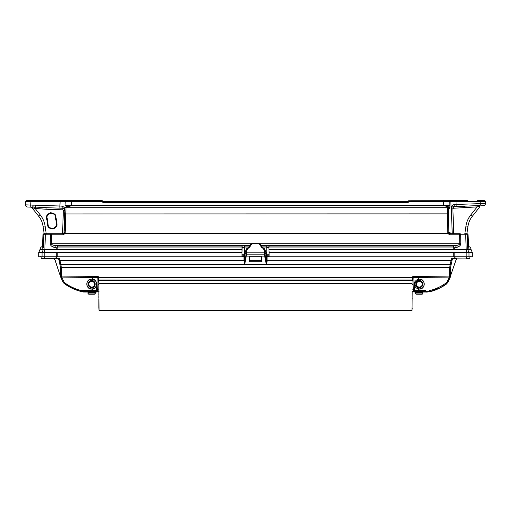 <?xml version="1.0" encoding="UTF-8"?>
<svg xmlns="http://www.w3.org/2000/svg" width="511" height="511" viewBox="0 0 511 511"><rect width="100%" height="100%" fill="white"/><g stroke="black" fill="none" stroke-linecap="round" stroke-linejoin="round"><path stroke-width="0.77" d="M266.014 252.594L266.563 252.913L265.139 253.763L265.088 254.817L266.563 262.284L267.068 262.111L266.288 264.474L244.75 264.474L243.977 260.578L59.998 260.578L59.576 258.266L58.861 259.716A1.054 1.048 90 0 0 57.839 258.905M244.494 256.043L244.073 246.078L244.309 247.158L242.157 246.966L241.946 256.771L244.264 256.771L244.284 256.183L241.946 256.037L241.946 254.254L244.552 254.261L244.475 256.567L242.157 256.771L241.946 256.037M244.309 247.158L244.29 246.577M266.774 246.078L260.795 246.078L266.774 246.078L266.787 256.771L269.105 256.771L268.895 256.394M464.927 233.789L466.211 233.789A1.048 1.041 90 0 1 467.252 234.798L467.744 249.502L466.236 249.502L466.862 252.594L269.105 252.594L269.105 251.578L269.105 256.56L268.895 255.826L266.544 255.679L266.493 254.184L266.78 256.394M244.475 256.567L244.335 247.905L241.946 247.912L242.157 246.078L241.946 247.164M244.328 247.605L242.157 247.401M241.946 254.254L241.946 247.912M51.822 246.321L54.754 247.528A2.089 1.041 -78 0 1 55.795 245.638L250.301 245.638A2.089 2.089 0 0 1 248.544 247.688L245.842 250.269M43.371 247.599L43.799 234.798L43.001 234.792L42.234 248.455M42.189 248.94L42.221 248.525M40.363 215.061L38.779 216.364C41.078 219.296 42.509 222.604 43.071 226.29L44.176 233.789L43.071 226.29C42.509 222.604 41.078 219.296 38.779 216.364L31.938 207.728A1.565 1.565 0 0 0 30.762 207.134A1.565 1.565 0 0 1 31.938 207.728L35.138 208.469L40.363 215.061C42.892 218.286 44.463 221.927 45.083 225.983L46.233 233.789M408.43 201.519L408.436 201.219A0.524 0.524 0 0 1 407.919 201.724A0.524 0.524 0 0 0 408.436 201.219L408.436 201.219A0.524 0.524 2 0 1 407.919 201.724L407.867 202.682L408.391 201.513L408.87 201.685L407.867 202.682L407.919 201.724L103.133 201.724L103.184 202.682L103.133 201.724A0.524 0.524 0 0 1 102.615 201.219L103.184 202.682L102.181 201.685L65.197 201.685L64.891 210.423C65.044 209.401 64.373 208.686 62.872 208.264A2.089 1.048 -88 0 1 61.908 206.086C64.105 206.846 65.095 208.296 64.891 210.423C64.801 209.159 64.131 208.443 62.872 208.264C64.373 208.686 65.044 209.401 64.891 210.423C64.801 209.159 64.131 208.443 62.872 208.264L46.067 207.67L60.157 208.169L46.067 207.67L46.047 209.242L35.138 208.469L35.265 207.07L46.067 207.67M64.309 207.792L63.773 207.019M29.37 200.676L26.661 200.676M25.665 201.641L25.55 204.898M27.524 207.019L27.568 207.019A2.089 2.089 0 0 1 25.55 204.86L25.665 201.685A1.048 1.048 0 0 1 26.706 200.676L102.091 200.676A0.524 0.524 0 0 1 102.609 201.181L102.615 201.225A0.524 0.479 178 0 0 102.091 200.759L102.091 200.676M407.919 201.724L103.133 201.724A0.524 0.524 90 0 1 102.615 201.219L102.609 201.181M102.66 201.513L102.181 201.685L102.091 200.759M408.723 201.628L408.96 200.759A0.524 0.479 -178 0 0 408.436 201.225A0.524 0.479 2 0 1 408.96 200.759L467.865 200.676M481.566 200.676L477.498 200.676M479.542 200.676L484.345 200.676A1.048 1.048 0 0 1 485.386 201.685L485.45 203.461L485.386 201.685L449.75 201.685L449.865 205.243L443.612 205.243L443.497 200.676M479.465 206.284L479.433 205.524L479.465 206.38L477.153 206.898L453.378 208.245L452.874 208.788L453.749 233.789M479.433 205.524L453.314 206.68C451.762 207.102 451.028 207.824 451.111 208.852C450.964 206.719 452.005 205.269 454.241 204.509L485.45 203.461A2.089 2.089 0 0 1 483.438 205.62L481.618 205.684M44.297 233.789L63.064 233.789L63.958 233.284L64.967 208.226M448.562 208.264A1.048 1.041 -90 0 0 447.521 207.262L448.473 207.262L449.514 208.264L448.562 208.264L448.288 213.937L448.85 232.78L447.808 232.78L447.246 213.873L447.521 207.262L66.008 207.262L65.153 232.78L64.111 232.78L64.891 210.423L63.364 210.372L62.859 209.829L46.047 209.242M450.191 232.927L450.14 232.78A1.048 1.041 -90 0 0 451.181 233.789L450.14 232.78L448.85 232.78L449.897 233.789L449.897 234.798L448.102 233.789L447.808 232.78L447.246 213.873L448.288 213.937M71.457 200.676L71.336 205.243L65.069 205.243L65.197 201.685L25.665 201.685L25.55 204.86L61.908 206.086M30.762 207.134L27.568 207.019M62.859 209.829L62.872 208.264L64.795 209.721L64.891 210.423M32.187 207.811A1.565 1.399 -88 0 0 31.088 207.14L35.265 207.07M32.116 205.026A2.089 0.364 -88 0 0 32.289 207.07A1.565 0.971 -100.3 0 1 32.979 207.913M56.421 223.754L55.392 216.779C55.341 214.792 53.764 213.617 50.653 213.259C47.779 214.499 46.603 216.083 47.127 217.999L48.155 224.974C48.206 226.961 49.791 228.136 52.895 228.5C55.769 227.254 56.945 225.677 56.421 223.754L56.925 223.677C57.513 225.836 56.191 227.619 52.959 229.017C49.465 228.609 47.683 227.286 47.625 225.051L46.597 218.076C46.009 215.917 47.331 214.141 50.563 212.742C54.057 213.144 55.84 214.467 55.897 216.702L55.392 216.779L56.421 223.754M35.431 208.501L35.559 207.096A2.089 0.364 -88 0 1 35.419 205.147M66.238 200.676A1.048 1.048 0 0 0 65.197 201.685A1.048 1.048 0 0 1 66.238 200.676L67.842 200.676M63.064 233.789A1.048 1.048 0 0 0 64.111 232.78A1.048 1.048 0 0 1 63.064 233.789L63.064 234.798L51.387 234.798L51.304 243.747C51.445 244.654 52.946 245.286 55.795 245.638L57.871 246.078L57.871 247.969L241.946 247.969L241.946 246.589M65.069 205.243L64.974 208.073C65.178 207.172 66.072 206.61 67.663 206.399L66.73 206.585M448.473 207.262L447.521 207.262L448.473 207.262L443.612 205.243L71.336 205.243C71.182 206.725 65.925 206.259 66.008 207.262A1.048 1.048 0 0 0 64.967 208.264A1.048 1.048 0 0 1 66.008 207.262A1.048 1.048 0 0 0 65.964 207.262L66.008 207.262A1.048 1.048 0 0 0 65.964 207.262M449.52 208.264C449.667 206.559 449.993 211.56 449.865 205.243M448.709 200.676A1.048 1.041 -90 0 1 449.75 201.685L408.87 201.685M466.875 233.789L467.98 226.29C468.542 222.604 469.973 219.296 472.273 216.364L479.497 207.242L479.471 206.45M451.27 207.492L451.111 208.852C451.028 207.824 451.762 207.102 453.314 206.68L453.378 208.245M452.222 233.789L451.354 208.839C451.43 207.568 452.101 206.853 453.366 206.68M453.314 206.68A2.089 0.996 -92 0 0 454.241 204.509M451.111 208.852L450.868 201.685A1.048 1.041 -90 0 0 449.827 200.676M477.012 205.556L477.153 206.898L470.688 215.061C468.159 218.286 466.588 221.927 465.968 225.983L464.818 233.789M453.487 206.674L464.665 206.284L464.678 207.849M65.153 232.78L64.852 233.789L63.064 234.798M466.211 233.789L467.009 233.789A1.048 1.041 90 0 1 468.05 234.798L460.705 234.798L460.788 243.747C460.647 245.561 459.153 246.819 456.297 247.528L459.293 246.276M466.754 233.789L466.396 233.789M449.546 233.731L459.664 233.789L459.664 234.798L449.897 234.798M63.677 233.591L449.163 233.495M468.332 242.348L468.05 234.798L467.016 233.789L468.057 234.798L468.766 248.289A3.136 3.13 91 0 1 469.047 249.419L468.338 242.342M469.047 249.419C471.736 249.464 471.736 249.464 469.047 249.419C471.736 249.464 471.736 249.464 469.047 249.419M468.862 248.895L468.945 249.259M452.574 206.866L451.909 207.345M470.688 215.061L472.273 216.364L479.497 207.242M408.436 201.181L408.436 201.181A0.524 0.524 0 0 1 408.96 200.676M68.902 200.676L71.495 200.676M60.157 208.169A2.089 0.364 -88 0 1 59.87 206.01L60.202 200.676L31.51 200.676M42.496 200.676L41.506 200.676M41.142 200.676L40.676 200.676M268.895 256.771L472.324 256.771L472.324 252.594L466.882 252.594M269.105 251.578L269.105 256.56M269.105 249.502L454.234 249.502L454.222 247.969A2.089 1.041 78 0 0 453.18 246.078L455.25 245.638A2.089 1.041 78 0 1 456.297 247.528L453.18 247.969L453.18 246.078L268.895 246.078L269.105 246.589M266.288 264.474L264.589 254.817L246.455 254.817L244.75 264.366L266.288 264.366L264.666 256.1L264.513 250.39L265.011 250.352C264.736 248.921 263.887 248.033 262.456 247.701L262.501 247.688C263.631 247.663 264.538 248.525 265.222 250.275L262.501 247.688A2.089 2.089 -0 0 1 260.751 245.631L455.25 245.638C458.105 245.286 459.606 244.654 459.747 243.747L460.788 243.747M241.946 249.502L56.817 249.502L56.83 247.969A2.089 1.041 -78 0 1 57.871 246.078L242.157 246.078M57.858 249.502L57.871 247.969L54.754 247.528C51.898 246.819 50.404 245.561 50.263 243.747L251.342 243.747M44.042 233.789A1.048 1.041 90 0 0 43.001 234.798L44.035 233.789L42.994 234.798L42.707 242.386M45.875 233.789A1.048 0.524 90 0 0 45.351 234.798L43.799 234.798A1.048 1.041 90 0 1 44.84 233.789M51.387 233.789L50.864 233.789A1.048 0.524 -90 0 0 50.346 234.798L51.387 234.798L51.387 233.789M42.713 242.393L42.004 249.464A3.136 3.13 -91 0 1 42.26 248.327M42.004 249.464L39.986 249.502C40.318 247.541 41.346 246.538 43.058 246.474M50.263 243.747L50.346 234.798L45.351 234.798L44.866 249.502L43.314 249.502L42.055 252.594L241.946 252.594L241.946 256.56M42.055 256.771L42.055 252.594L38.727 252.594L38.727 256.771L242.157 256.771M466.677 251.642L466.185 249.502L465.693 234.798A1.048 0.524 90 0 0 465.176 233.789M266.704 254.248L268.895 254.248L269.105 255.672M266.71 247.905L268.895 247.905L269.105 254.254M268.895 247.905L268.895 246.078M266.576 256.567L266.544 255.679M266.493 254.184L266.55 252.594M246.391 252.594L245.893 252.594M250.403 245.638L246.532 250.39L245.836 250.288L246.302 250.524L245.791 250.556L245.542 250.907L246.302 250.524L245.791 250.556L245.025 252.594L244.507 252.843M244.507 255.679L242.157 255.826M244.271 256.394L244.264 256.771M466.741 252.594L465.24 252.594M438.751 288.587L442.743 286.479L438.751 288.587M442.641 286.537L438.649 288.638M431.341 291.289L430.901 291.398M439.313 288.089L435.276 290.056L429.004 291.934M431.891 291.187L432.951 290.861M439.722 287.885L428.978 291.934M430.549 291.34L431.891 290.963M433.577 290.657L434.222 290.216M432.472 290.791L430.441 291.526M431.852 290.976L430.019 291.474C426.909 292.177 426.909 292.177 430.019 291.474L428.978 291.87M428.94 291.883L429.751 291.692M442.264 286.511L445.228 284.876M439.716 288.102L437.825 289.015M440.124 287.68L443.101 286.205M461.235 258.905L466.268 258.905A1.054 1.048 -90 0 0 466.332 258.905L466.549 256.771L466.524 258.279M449.22 279.613L456.112 259.722L457.134 258.905L453.992 258.905L456.515 258.905A1.054 0.524 -90 0 0 456.547 258.905L466.096 258.905A1.054 0.524 -90 0 1 466.058 258.905A1.054 0.524 -90 0 0 466.096 258.905L456.547 258.905M466.505 258.694L469.858 258.7L469.89 256.771M466.192 258.7L466.345 256.771L466.492 258.694M466.332 258.649L466.345 257.589M469.858 258.7L466.332 258.905M466.268 258.905L452.765 258.847M96.866 291.992A0.524 0.524 178 0 0 96.962 292.005L95.908 291.979L97.02 292.03A0.524 0.524 1.6 0 0 97.544 291.532L98.099 280.967A0.524 0.524 90 0 1 98.623 280.469L98.623 279.971M98.15 279.971L98.099 280.967L98.623 280.469L412.415 280.469L98.623 280.469L98.674 279.971L98.15 279.971L98.284 277.294L97.563 291.085A0.524 0.524 -178 0 1 97.039 291.583L97.02 292.03M97.556 291.085L97.563 291.085A0.524 0.524 117.4 0 1 97.033 291.577L96.541 290.58L97.556 291.085L97.544 291.532L98.099 280.98M244.475 256.477L244.565 264.417L60.841 264.417A1.054 0.492 166.3 0 1 59.838 264.206L58.906 259.614A1.054 0.99 90 0 0 57.96 258.905L59.576 258.266L60.841 264.417L61.358 267.56L61.435 276.892L97.307 276.681L98.265 277.677L97.211 277.677L97.307 276.681L98.808 276.796L98.284 277.294A0.524 0.524 -178 0 1 98.808 276.796L98.795 277.262L412.249 277.262A0.524 0.524 178 0 1 412.773 277.76L412.23 276.796L413.725 276.681L412.76 277.294L412.888 279.971L412.364 279.971L412.415 280.469L412.415 279.971M446.882 283.19L446.537 282.64L449.009 277.882L449.712 278.265L446.94 283.426C441.6 287.354 435.96 290.037 430.019 291.474L414.006 291.583A0.524 0.524 -117.4 0 1 413.482 291.085L414.504 290.58L414.076 292.03A0.524 0.524 2 0 0 414.274 291.992M421.843 276.687L446.244 276.853M449.009 277.882L449.61 276.892A1.054 1.048 3 0 0 450.574 276.253L447.355 283.056L447.847 282.359L447.355 283.056L446.729 282.481L449.009 277.882L413.827 277.677L413.725 276.681L413.827 277.677L412.779 277.677L412.76 277.294L412.773 277.76L412.249 277.76L412.773 277.76M424.603 292.03L425.344 292.03L424.603 292.03A0.524 0.524 0 0 1 424.405 291.992A0.524 0.524 -2 0 0 424.603 292.03L414.926 291.979M425.344 292.03L426.391 292.043A0.524 0.524 178 0 1 426.321 292.036L425.344 292.03M435.327 289.807L430.019 291.474L429.885 290.504M428.972 291.596C426.366 292.241 426.385 292.241 429.023 291.602L429.112 290.606L429.853 290.51C435.96 288.983 441.523 286.364 446.537 282.64L446.94 283.426L445.911 284.173M412.888 279.971L412.939 280.967A0.524 0.524 -90 0 0 412.415 280.469L412.939 280.967L413.495 291.532L412.779 277.677M260.751 245.555C260.616 244.296 259.92 243.6 258.662 243.466C259.92 243.6 260.616 244.296 260.751 245.555L258.662 243.664L252.389 243.664L250.511 245.638M252.389 243.664L252.389 243.466C251.131 243.6 250.435 244.296 250.301 245.555C250.435 244.296 251.131 243.6 252.389 243.466L258.662 243.664M246.532 250.39L246.404 253.769L245.906 253.763L246.027 250.352C246.308 248.914 247.158 248.033 248.589 247.701L248.544 247.688C247.413 247.663 246.506 248.518 245.823 250.275M246.398 252.843L265.145 252.843L265.139 253.763L265.254 250.556L264.736 250.524L265.503 250.907L265.254 250.556M246.404 253.769L246.455 254.817L245.957 254.817L245.9 252.843M265.171 255.724A0.524 0.409 -17.6 0 1 264.666 256.1L246.372 256.1A0.524 0.409 -162.4 0 1 245.874 255.724L245.957 254.817M243.977 262.111L244.475 262.284L245.874 255.724M44.866 258.802L44.7 256.771L44.949 258.905A1.054 0.524 -90 0 0 44.981 258.905A1.054 0.524 -90 0 1 44.949 258.905L54.498 258.905A1.048 0.907 88 0 0 54.53 258.898L54.53 258.905A1.054 0.524 -90 0 1 54.498 258.905L54.396 258.7A0.843 0.728 -92 0 0 54.428 258.7L55.648 258.189L56.561 256.771M41.148 256.771L41.187 258.7L44.527 258.694L44.495 256.771L44.706 258.905L41.378 258.905L44.77 258.905A1.054 1.048 -90 0 1 44.706 258.905M57.96 258.905L41.442 258.905M54.428 258.7L55.75 258.266L59.576 258.266L58.727 258.687M49.81 258.905L56.977 258.802M87.49 291.979L86.512 291.998A0.524 0.524 -178 0 1 86.436 292.005L86.436 292.03A0.524 0.524 2 0 0 86.634 291.992L86.781 291.985M79.895 291.015L76.273 290.018M72.013 288.223L80.304 291.289M72.907 288.645L64.105 283.426C69.157 287.214 74.798 289.897 81.025 291.474L80.24 291.11M61.435 276.892L60.47 276.253L61.531 277.243A1.054 0.632 -23 0 1 61.045 277.205A1.054 0.632 -23 0 1 60.758 276.968L63.198 282.359L64.105 283.426L64.501 282.64L64.162 283.183M98.284 277.294L97.314 276.681L92.491 276.681L97.109 276.681L92.491 276.681L92.491 277.677L62.029 277.882L61.326 278.265L60.752 276.962L62.029 277.882L64.309 282.481L63.69 283.056L63.281 282.506M81.025 291.474L82.022 291.596L81.025 291.474L81.849 291.672L81.025 291.474L81.185 290.51L81.932 290.606L82.06 291.596C84.858 292.241 84.864 292.241 82.067 291.596M81.147 290.497L81.185 290.51C75.079 288.983 69.515 286.364 64.501 282.64L62.029 277.882M62.419 280.833L62.157 280.303M61.243 278.386L63.198 282.359M61.32 273.736L61.358 267.56A1.054 1.022 -178 0 1 60.355 266.857L60.758 277.103M60.355 266.857L59.838 264.206M83.402 292.005L84.168 292.075M82.06 291.596L97.039 291.583L96.86 291.244M58.861 259.716C53.629 259.729 53.629 259.729 58.861 259.716M249.528 256.183L250.032 256.12L249.879 258.317L249.336 258.936L249.528 256.183L250.032 256.12L261.511 256.183L261.709 258.936L261.166 258.317L261.006 256.12L261.511 256.183L261.006 256.12M249.7 260.597L249.86 258.323L249.687 260.719L261.357 260.719L261.919 261.741L261.741 259.275L261.204 258.655M449.712 278.265L450.293 276.962A1.054 0.632 23 0 1 449.508 277.243L449.686 267.56L450.197 264.417L266.48 264.417L266.563 262.284M56.702 256.771L55.75 258.266M244.475 262.284L244.654 261.012L243.977 260.578L243.977 256.771M250.301 245.65L250.301 245.65A2.089 2.089 0 0 1 248.589 247.701L250.301 245.65M244.654 261.012A0.524 0.377 -171.7 0 0 245.152 261.313L244.75 264.366M261.019 256.298L261.166 258.317M261.709 258.936L261.919 261.741L249.125 261.741L249.336 258.936M249.125 261.741L249.687 260.719M261.357 260.719L261.191 258.483M261.338 260.597L261.178 258.323L261.338 260.597M264.589 254.817L265.088 254.817M264.513 250.39L260.751 245.663A2.089 2.089 -0 0 0 262.456 247.701L260.54 245.542M265.503 250.907L266.563 252.843M266.563 256.241L266.384 261.012A0.524 0.377 -8.3 0 1 265.886 261.313M266.563 256.075L266.659 252.881M267.068 256.771L267.068 262.111M266.563 260.751L451.047 260.578L451.462 258.266L453.078 258.905A1.054 0.99 90 0 0 452.139 259.614L451.462 258.266L451.047 260.578A1.054 0.492 11.1 0 0 452.063 260.323L450.683 266.857L450.574 276.253M454.483 256.771L455.397 258.189L456.617 258.7A0.843 0.728 92 0 0 456.642 258.7M455.397 258.189L454.336 256.771M456.617 258.7L455.288 258.266L451.462 258.266M418.554 279.166L414.364 284.084L418.554 288.996C425.931 290.382 425.931 277.773 418.554 279.166L418.554 276.681L449.603 276.892M412.23 276.796A0.524 0.524 178 0 1 412.76 277.294M98.265 277.76L98.795 277.76L98.674 279.971L412.364 279.971L412.249 277.76L98.795 277.76L98.795 277.262A0.524 0.524 -178 0 0 98.265 277.76M412.249 277.262L412.249 277.76M414.453 284.084A4.893 4.893 0 0 1 421.786 279.849A4.893 4.893 0 0 1 421.786 288.319A4.893 4.893 0 0 1 414.453 284.084M420.687 288.063L417.998 288.063L417.998 287.303A3.488 3.488 0 0 1 416.574 281.957A3.488 3.488 0 0 1 422.105 281.957A3.488 3.488 0 0 1 420.687 287.303L420.687 288.063M417.998 287.303L418.279 287.335C415.021 287.412 415.673 279.689 419.339 280.667C422.667 279.619 423.989 287.099 420.406 287.335L420.687 287.303M418.279 287.335L418.279 287.776L420.406 287.776L420.406 287.335M414.076 292.005L415.13 291.979L414.076 292.005M98.84 284.193L99.051 310.324L412 310.324L412.211 291.244L413.495 291.532A0.524 0.524 -1.6 0 0 414.019 292.03M414.006 291.583A0.524 0.524 178 0 1 413.482 291.085M98.265 277.677L97.205 277.805L97.314 276.681M92.491 288.996C85.113 290.382 85.107 277.78 92.491 279.166C97.601 278.559 97.601 289.603 92.491 288.996L92.491 290.58L96.541 290.58L97.211 277.677L92.491 277.677L92.491 279.166M96.592 284.084A4.893 4.893 0 0 1 91.443 288.971A4.893 4.893 0 0 1 86.838 283.567A4.893 4.893 0 0 1 92.472 279.255A4.893 4.893 0 0 1 96.592 284.084M93.047 287.303A3.488 3.488 0 0 0 94.465 281.957A3.488 3.488 0 0 0 88.933 281.957A3.488 3.488 0 0 0 90.358 287.303L90.639 287.335C87.1 287.195 88.294 279.702 91.699 280.667C95.103 279.702 96.298 287.195 92.766 287.335L93.047 288.063L90.358 288.063L90.358 287.303M92.766 287.335L92.766 287.776L90.639 287.776L90.639 287.335M86.436 292.03L84.647 292.043L86.436 292.03M413.68 276.687L412.914 276.713M466.345 256.771L466.179 258.802M452.139 259.614L452.184 259.716A1.054 1.048 90 0 1 453.2 258.905M452.184 259.716C457.383 259.729 457.383 259.729 452.184 259.716L452.063 260.323M451.047 260.578L450.197 264.417A1.054 0.492 13.7 0 0 451.207 264.206M447.847 282.359L448.799 280.482M450.293 276.975L450.268 277.352M428.94 291.73L429.489 291.602A47.331 47.331 0 0 0 430.058 291.462L431.584 291.053L430.434 291.519M439.952 287.77L438.668 288.396M440.884 287.284L439.997 287.744M435.819 289.622L437.531 288.913M438.527 288.46L440.048 287.719L438.527 288.46M429.087 291.915L429.489 291.819A47.542 47.542 0 0 0 430.07 291.679L430.85 291.474M431.936 291.168L432.836 290.9M438.457 288.728L434.024 290.504M435.404 289.935L439.537 288.191M437.339 289.175L436.049 289.699M433.341 290.689L437.333 288.996M429.151 291.896L433.698 290.618M431.814 291.149L432.274 291.015M433.092 290.816L434.376 290.344M432.989 290.631L435.148 289.878M430.498 291.57L431.405 291.321M432.568 290.983L433.341 290.733L432.568 290.983M432.747 290.708L433.124 290.587M438.943 288.268L437.588 288.887M437.39 288.971L436.911 289.175M438.662 288.632L446.41 284.078M444.928 285.106L444.41 285.406M442.96 286.103L443.765 285.611M438.036 288.919L433.903 290.548M437.352 288.99L437.014 289.137M429.221 291.666L430.434 291.366M439.447 288.019L439.109 288.185M438.879 288.3L439.288 288.102M437.62 289.105L439.875 287.961M439.588 288.185L437.512 289.149M445.305 284.768L445.994 284.282M440.137 287.91L446.09 284.218M446.365 284.11L444.315 285.508M434.918 289.961L435.404 289.782L434.669 290.056L435.225 290.076M435.787 289.635L437.525 288.913M436.432 289.379L435.896 289.59M432.332 290.836L431.814 290.989M435.851 289.609L436.241 289.456M431.635 291.04L432.721 290.714M432.804 290.906L430.907 291.462M430.754 291.5L429.349 291.851M431.821 291.206L432.453 291.015M446.256 284.186L440.016 287.974M429.489 291.819A47.542 47.542 0 0 0 429.713 291.762A47.542 47.542 0 0 1 429.674 291.775L429.911 291.717M431.699 291.238L432.683 290.944L431.699 291.238M429.636 291.564L429.489 291.602A47.331 47.331 0 0 0 429.911 291.5L429.636 291.564M430.313 291.398L430.639 291.315M430.939 291.232L430.064 291.462L430.939 291.232M445.1 284.991L444.2 285.585M443.471 286.039L442.143 286.831L443.478 286.039M431.546 291.283L430.639 291.532M99.045 291.34L98.84 291.851M98.84 291.04L99.051 310.113L412 310.113L412.211 291.244M412 283.356L98.84 283.471L98.84 280.469L98.84 291.455M99.051 283.356L412 283.458L412.211 284.193M412.211 291.04L412.211 291.455M419.365 287.067A2.874 2.874 0 0 0 421.856 282.762A2.874 2.874 0 0 0 416.88 282.762A2.874 2.874 0 0 0 419.365 287.067M91.686 287.067A2.874 2.874 0 0 0 94.171 282.762A2.874 2.874 0 0 0 89.195 282.762A2.874 2.874 0 0 0 91.686 287.067M412.422 284.582L412 284.116M98.629 284.582L99.051 284.116M98.84 299.063L98.84 304.971M98.84 305.137L98.84 307.609M412.211 307.961L412.211 308.695M412.211 298.111L412.211 298.846M412.211 291.187L412.211 291.851M98.84 307.807L99.051 310.273M98.84 292.937L98.84 293.32M98.84 294.176L98.84 294.911M98.84 295.792L98.84 296.878M98.84 297.095L98.84 297.76M419.365 287.176A2.977 2.977 0 0 1 416.784 282.711A2.977 2.977 0 0 1 421.945 282.711A2.977 2.977 0 0 1 419.365 287.176M97.563 291.244L98.84 291.244M91.686 281.216A2.977 2.977 0 0 1 94.26 285.687A2.977 2.977 0 0 1 89.106 285.687A2.977 2.977 0 0 1 91.686 281.216M422.948 291.979L422.948 292.944A1.048 0.984 180 0 1 421.901 293.921L416.682 293.921A1.048 0.984 180 0 1 415.635 292.944L415.635 291.979M422.948 292.701L422.948 293.225A1.048 0.984 180 0 1 421.901 294.208L416.682 294.208A1.048 0.984 180 0 1 415.635 293.225L415.635 292.944M415.635 293.225L415.635 292.701L415.635 293.225M87.969 292.944L87.969 293.225A1.048 0.984 180 0 0 89.01 294.208L94.235 294.208A1.048 0.984 180 0 0 95.276 293.225L95.276 292.944A1.048 0.984 180 0 1 94.235 293.921L89.01 293.921A1.048 0.984 180 0 1 87.969 292.944L87.969 291.979M95.276 291.979L95.276 292.944M244.073 246.078L250.249 246.078L244.073 246.078M244.341 247.969L247.631 247.969M263.414 247.969L266.71 247.969M266.787 256.771L269.105 256.771L269.105 256.394M266.557 256.043L268.895 256.183M44.374 251.642L44.815 249.502L44.182 252.594L44.182 256.771M56.817 249.502L44.866 249.502L44.968 246.443M64.769 213.937L447.246 213.873M31.011 207.14A2.089 0.364 -88 0 1 30.724 204.981L31.018 200.676M62.872 208.264L62.872 208.788M62.546 233.789L63.364 210.372M33.892 205.103A2.089 0.364 -88.9 0 0 34.052 207.019A1.565 0.351 -90.5 0 1 34.237 208.169M43.071 226.29L45.083 225.983M55.897 216.702L56.925 223.677M48.155 224.974L47.625 225.051M46.597 218.076L47.127 217.999M467.98 226.29L465.968 225.983M455.844 206.591A2.089 0.364 -92 0 0 456.138 204.432L455.863 200.676M479.989 205.741A2.089 0.364 -92 0 0 480.276 203.582L480.033 200.676M483.438 205.62A2.089 2.089 0 0 0 485.45 203.461M451.354 208.839L452.874 208.788M460.181 233.789A1.048 0.524 90 0 1 460.705 234.798L459.664 234.798L459.747 243.747L259.703 243.747M485.386 201.685A1.048 1.048 0 0 0 484.345 200.676M407.867 202.682L103.184 202.682M466.083 246.398L466.185 249.502L454.234 249.502M467.737 249.502L468.989 252.594L466.862 252.594L466.862 256.771M454.841 252.594L454.841 256.771M468.989 252.594L468.989 256.771M467.987 246.43C469.813 246.621 470.835 247.631 471.065 249.451L467.744 249.502M269.105 247.969L453.18 247.969L453.193 249.502M43.307 249.502L39.986 249.502L38.727 252.594M57.826 252.594L57.826 256.771M56.21 252.594L56.21 256.771M453.219 252.594L453.219 256.771M266.742 246.966L268.895 246.966M266.729 247.401L268.895 247.401M241.946 256.394L241.946 256.771L241.946 256.394M423.702 290.587L425.312 290.593M425.835 290.593L418.554 290.58L418.554 291.577M413.827 277.677L414.504 290.58L418.554 290.58L418.554 288.996M44.853 258.7L54.396 258.7M55.054 258.802L54.441 258.802M59.998 260.578A1.054 0.492 168.9 0 1 58.982 260.323M82.36 290.599L85.209 290.593M85.733 290.593L87.349 290.587M97.033 291.577L96.688 291.577M96.477 291.577L95.908 291.577M245.906 253.763L244.514 252.939M264.634 253.769L265.139 253.763M450.683 266.857A1.054 1.022 -2 0 1 449.686 267.56L61.358 267.56M413.725 276.681L418.554 276.681M81.932 290.606L92.491 290.58L92.491 291.577M413.373 289.156L412.211 289.156M97.671 289.156L98.84 289.156M415.635 292.42L422.948 292.42M87.969 292.42L95.276 292.42M42.49 246.219L42.573 245.12M42.656 243.619L42.707 242.444M66.749 206.655L65.472 207.409L67.663 206.399M449.712 207.99C449.508 207.274 448.632 206.744 447.08 206.412C446.697 205.869 450.651 208.175 449.718 208.003L449.712 207.99M468.472 244.967L468.395 243.651M471.065 249.502L472.324 252.594M470.842 256.394L471.257 256.771M40.209 256.394L39.794 256.771M427.694 291.992L426.398 292.081L425.867 291.57M53.904 258.905L54.933 259.722L60.771 277.352M261.198 256.298L249.841 256.298M415.13 291.979L423.549 291.979M413.495 291.532L412.939 280.98M85.701 292.03L84.705 292.043M84.2 292.081L85.171 291.57M412 310.324L99.051 310.324"/></g></svg>
